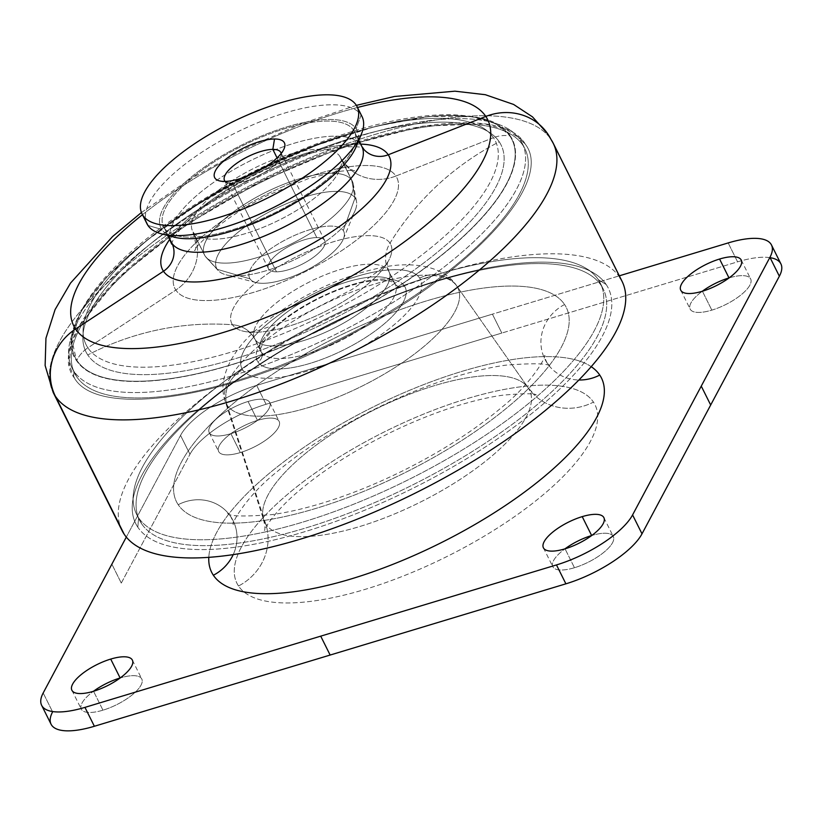 <?xml version="1.0" encoding="UTF-8"?>
<svg xmlns="http://www.w3.org/2000/svg" width="822" height="822" viewBox="0 0 822 822"><rect width="100%" height="100%" fill="white"/><g stroke="black" fill="none" stroke-linecap="round" stroke-linejoin="round"><path stroke-width="0.62" stroke-dasharray="4.11 3.08" d="M121.286 583.075L111.864 564.18L121.286 583.075L189.964 454.278L180.542 435.383L126.3 537.095L180.542 435.383A67.579 23.561 153.5 0 1 256.649 385.384L619.315 275.822L492.409 314.158L501.831 333.054L266.071 404.28A67.579 23.561 -26.5 0 0 189.964 454.278L121.286 583.075M43.186 692.977L52.608 711.883L43.186 692.977M770.111 257.676A67.579 23.561 -26.5 0 0 737.591 261.838L501.831 333.054L737.591 261.838A67.579 23.561 153.5 0 1 780.9 263.872M238.514 586.004A200.054 69.736 153.5 0 1 376.938 435.681A200.054 69.736 153.5 0 1 593.453 402.102A200.054 69.736 153.5 0 1 455.028 552.425A200.054 69.736 153.5 0 1 238.514 586.004A52.567 49.217 146.2 0 0 265.763 524.117A148.001 51.591 153.5 0 1 263.585 519.627A148.001 51.591 153.5 0 1 374.041 409.931A148.001 51.591 153.5 0 1 528.125 387.737A148.001 51.591 153.5 0 1 528.351 388.076A52.567 49.217 146.2 0 0 593.453 402.102A200.054 69.736 -26.5 0 0 376.938 435.681A200.054 69.736 -26.5 0 0 238.514 586.004A200.054 69.736 -26.5 0 0 455.028 552.425A200.054 69.736 -26.5 0 0 593.453 402.102A52.567 49.217 -33.8 0 1 528.351 388.076A148.001 51.591 153.5 0 1 425.94 499.283A148.001 51.591 153.5 0 1 265.763 524.117A52.567 49.217 -33.8 0 1 238.514 586.004M257.481 420.381A33.794 11.775 153.5 0 1 278.37 427.574A33.794 11.775 153.5 0 1 240.312 452.573A33.794 11.775 153.5 0 1 219.433 445.38A33.794 11.775 153.5 0 1 257.481 420.381L248.059 401.485A33.794 11.775 -26.5 0 0 210.011 426.484A33.794 11.775 -26.5 0 0 230.89 433.677A33.794 11.775 -26.5 0 0 268.948 408.678A33.794 11.775 -26.5 0 0 248.059 401.485A33.794 11.775 153.5 0 1 269.719 402.503A33.794 11.775 153.5 0 1 230.89 433.677L240.312 452.573A33.794 11.775 -26.5 0 0 279.141 421.398A33.794 11.775 -26.5 0 0 257.481 420.381A33.794 11.775 -26.5 0 0 218.662 451.555A33.794 11.775 -26.5 0 0 240.312 452.573L230.89 433.677A33.794 11.775 153.5 0 1 209.24 432.66A33.794 11.775 153.5 0 1 248.059 401.485L257.481 420.381M102.956 710.177A33.794 11.775 153.5 0 1 81.316 709.17A33.794 11.775 153.5 0 1 93.42 691.312A33.794 11.775 -26.5 0 0 81.306 709.15A33.794 11.775 -26.5 0 0 102.956 710.177L93.544 691.271L102.956 710.177A33.794 11.775 -26.5 0 0 141.785 678.993A33.794 11.775 -26.5 0 0 120.248 677.934A33.794 11.775 153.5 0 1 140.994 685.199A33.794 11.775 153.5 0 1 102.956 710.177M729.114 277.898A33.794 11.775 153.5 0 1 749.87 285.162A33.794 11.775 153.5 0 1 711.831 310.13A33.794 11.775 153.5 0 1 690.182 309.134A33.794 11.775 153.5 0 1 702.296 291.265A33.794 11.775 -26.5 0 0 690.172 309.113A33.794 11.775 -26.5 0 0 711.831 310.13A33.794 11.775 -26.5 0 0 750.661 278.956A33.794 11.775 -26.5 0 0 729.114 277.898M574.475 567.725A33.794 11.775 153.5 0 1 552.836 566.728A33.794 11.775 153.5 0 1 564.94 548.87A33.794 11.775 -26.5 0 0 552.826 566.707A33.794 11.775 -26.5 0 0 574.475 567.725L565.053 548.829L574.475 567.725A33.794 11.775 -26.5 0 0 613.304 536.55A33.794 11.775 -26.5 0 0 591.758 535.492A33.794 11.775 153.5 0 1 612.513 542.756A33.794 11.775 153.5 0 1 574.475 567.725M51.067 724.223A67.579 23.561 153.5 0 1 52.608 711.883M591.213 366.674A217.768 75.912 -26.5 0 0 372.685 407.219A217.768 75.912 -26.5 0 0 208.798 557.337A217.768 75.912 153.5 0 1 372.685 407.219A217.768 75.912 153.5 0 1 591.213 366.674M256.649 385.384A67.579 23.561 -26.5 0 0 180.542 435.383L189.964 454.278A67.579 23.561 153.5 0 1 266.071 404.28L256.649 385.384L266.071 404.28L501.831 333.054L492.409 314.158L256.649 385.384M728.169 242.932L737.591 261.838L728.169 242.932M702.409 291.235L711.831 310.13L702.409 291.235M265.763 524.117L227.119 405.195A129.496 45.138 153.5 0 1 225.218 401.259A129.496 45.138 153.5 0 1 321.864 305.281A129.496 45.138 153.5 0 1 456.683 285.861A129.496 45.138 153.5 0 1 456.878 286.148L528.351 388.076A148.001 51.591 -26.5 0 0 528.125 387.737A148.001 51.591 -26.5 0 0 374.041 409.931A148.001 51.591 -26.5 0 0 263.585 519.627A148.001 51.591 -26.5 0 0 265.763 524.117A148.001 51.591 -26.5 0 0 425.94 499.283A148.001 51.591 -26.5 0 0 528.351 388.076L456.878 286.148A129.496 45.138 153.5 0 1 367.27 383.463A129.496 45.138 153.5 0 1 227.119 405.195L265.763 524.117M227.119 405.195A30.034 28.123 -33.8 0 1 242.696 369.828A99.75 34.771 153.5 0 1 311.723 294.872A99.75 34.771 153.5 0 1 419.682 278.134A30.034 28.123 -33.8 0 1 456.878 286.148A129.496 45.138 -26.5 0 0 456.683 285.861A129.496 45.138 -26.5 0 0 321.864 305.281A129.496 45.138 -26.5 0 0 225.218 401.259A129.496 45.138 -26.5 0 0 227.119 405.195A129.496 45.138 -26.5 0 0 367.27 383.463A129.496 45.138 -26.5 0 0 456.878 286.148A30.034 28.123 146.2 0 0 419.682 278.134A99.75 34.771 153.5 0 1 350.655 353.09A99.75 34.771 153.5 0 1 242.696 369.828A30.034 28.123 146.2 0 0 227.119 405.195M419.682 278.134A99.75 34.771 -26.5 0 0 311.723 294.872A99.75 34.771 -26.5 0 0 242.696 369.828A99.75 34.771 -26.5 0 0 350.655 353.09A99.75 34.771 -26.5 0 0 419.682 278.134M404.465 286.015A82.601 28.791 153.5 0 1 347.305 348.086A82.601 28.791 153.5 0 1 257.913 361.947A82.601 28.791 153.5 0 1 315.062 299.876A82.601 28.791 153.5 0 1 404.465 286.015A7.511 7.028 -33.8 0 1 394.663 283.169L388.385 270.572A30.034 28.123 -33.8 0 1 389.988 243.158A262.824 246.097 -33.8 0 1 499.231 141.805A231.907 80.833 153.5 0 1 338.756 316.069A231.907 80.833 153.5 0 1 87.769 354.981A262.824 246.097 -33.8 0 1 232.482 324.762A88.776 30.948 -26.5 0 0 254.019 332.283A88.776 30.948 -26.5 0 0 384.264 267.345A88.776 30.948 -26.5 0 0 389.988 243.158A88.776 30.948 -26.5 0 0 293.906 258.046A88.776 30.948 -26.5 0 0 232.482 324.762A262.824 246.097 146.2 0 0 87.769 354.981A231.907 80.833 -26.5 0 0 338.756 316.069A231.907 80.833 -26.5 0 0 499.231 141.805A231.907 80.833 -26.5 0 0 248.244 180.727A231.907 80.833 -26.5 0 0 87.769 354.981A231.907 80.833 153.5 0 1 248.244 180.727A231.907 80.833 153.5 0 1 499.231 141.805A262.824 246.097 146.2 0 0 389.988 243.158A88.776 30.948 153.5 0 1 384.264 267.345A88.776 30.948 153.5 0 1 254.019 332.283A88.776 30.948 153.5 0 1 232.482 324.762A30.034 28.123 -33.8 0 1 253.474 336.712A30.034 28.123 -33.8 0 1 255.149 339.599A75.09 26.17 -26.5 0 0 334.934 327.762A75.09 26.17 -26.5 0 0 388.97 271.579A75.09 26.17 -26.5 0 0 388.385 270.572A75.09 26.17 -26.5 0 0 308.599 282.408A75.09 26.17 -26.5 0 0 254.563 338.592A75.09 26.17 -26.5 0 0 255.149 339.599A30.034 28.123 146.2 0 0 253.474 336.712A30.034 28.123 146.2 0 0 232.482 324.762A88.776 30.948 153.5 0 1 293.906 258.046A88.776 30.948 153.5 0 1 389.988 243.158A30.034 28.123 146.2 0 0 388.385 270.572A75.09 26.17 153.5 0 1 388.97 271.579A75.09 26.17 153.5 0 1 334.934 327.762A75.09 26.17 153.5 0 1 255.149 339.599L261.427 352.196A75.09 26.17 -26.5 0 0 341.222 340.359A75.09 26.17 -26.5 0 0 395.248 284.176A75.09 26.17 -26.5 0 0 394.663 283.169A75.09 26.17 -26.5 0 0 314.877 295.006A75.09 26.17 -26.5 0 0 260.841 351.189A75.09 26.17 -26.5 0 0 261.427 352.196L255.149 339.599A75.09 26.17 153.5 0 1 254.563 338.592A75.09 26.17 153.5 0 1 308.599 282.408A75.09 26.17 153.5 0 1 388.385 270.572L394.663 283.169A75.09 26.17 153.5 0 1 395.248 284.176A75.09 26.17 153.5 0 1 341.222 340.359A75.09 26.17 153.5 0 1 261.427 352.196A7.511 7.028 -33.8 0 1 257.913 361.947A82.601 28.791 -26.5 0 0 347.305 348.086A82.601 28.791 -26.5 0 0 404.465 286.015A82.601 28.791 -26.5 0 0 315.062 299.876A82.601 28.791 -26.5 0 0 257.913 361.947A7.511 7.028 146.2 0 0 261.427 352.196A75.09 26.17 153.5 0 1 260.841 351.189A75.09 26.17 153.5 0 1 314.877 295.006A75.09 26.17 153.5 0 1 394.663 283.169A7.511 7.028 146.2 0 0 404.465 286.015M564.58 304.52A42.056 39.374 146.2 0 0 547.205 363.17A42.056 39.374 146.2 0 0 578.873 380A42.056 39.374 -33.8 0 1 547.205 363.17A42.056 39.374 -33.8 0 1 564.58 304.52A217.768 75.912 -26.5 0 0 328.882 341.058A217.768 75.912 -26.5 0 0 178.199 504.698A217.768 75.912 -26.5 0 0 413.887 468.16A217.768 75.912 -26.5 0 0 564.58 304.52A217.768 75.912 153.5 0 1 413.887 468.16A217.768 75.912 153.5 0 1 178.199 504.698A42.056 39.374 -33.8 0 1 230.735 516.596A42.056 39.374 146.2 0 0 178.199 504.698A217.768 75.912 153.5 0 1 328.882 341.058A217.768 75.912 153.5 0 1 564.58 304.52M233.212 554.614A42.056 39.374 146.2 0 0 230.735 516.596A42.056 39.374 -33.8 0 1 233.212 554.614M76.991 360.57A244.052 85.067 153.5 0 1 245.87 177.182A244.052 85.067 153.5 0 1 510.01 136.226A244.052 85.067 153.5 0 1 341.13 319.614A244.052 85.067 153.5 0 1 76.991 360.57A7.511 7.028 146.2 0 0 76.641 360.766C48.159 324.197 129.26 236.13 245.799 177.069C361.022 116.056 487.867 96.38 510.37 136.051A7.511 7.028 146.2 0 0 510.01 136.226A244.052 85.067 -26.5 0 0 245.87 177.182A244.052 85.067 -26.5 0 0 76.991 360.57A244.052 85.067 -26.5 0 0 341.13 319.614A244.052 85.067 -26.5 0 0 510.01 136.226A7.511 7.028 -33.8 0 1 510.37 136.051A244.453 85.211 153.5 0 1 341.212 319.737A244.453 85.211 153.5 0 1 76.641 360.766A7.511 7.028 -33.8 0 1 76.991 360.57M232.513 183.635L224.56 181.426L232.513 183.635A31.452 10.963 -26.5 0 0 260.821 174.613A31.452 10.963 -26.5 0 0 280.621 157.136A31.452 10.963 -26.5 0 0 281.155 153.478A31.452 10.963 153.5 0 1 264.633 172.384A31.452 10.963 153.5 0 1 232.513 183.635A31.452 10.963 153.5 0 1 225.125 181.415A31.452 10.963 -26.5 0 0 228.372 183.183A31.452 10.963 -26.5 0 0 232.513 183.635L276.48 271.815L232.513 183.635M316.799 237.579A31.452 10.963 -26.5 0 0 283.456 249.6A31.452 10.963 -26.5 0 0 268.496 268.732A31.452 10.963 -26.5 0 0 276.48 271.815A31.452 10.963 -26.5 0 0 309.822 259.793A31.452 10.963 -26.5 0 0 324.782 240.661A31.452 10.963 -26.5 0 0 316.799 237.579L277.076 157.896L316.799 237.579A31.452 10.963 153.5 0 1 316.881 254.604A31.452 10.963 153.5 0 1 276.48 271.815A31.452 10.963 153.5 0 1 276.408 254.789A31.452 10.963 153.5 0 1 316.799 237.579M250.011 278.853A52.567 18.32 -26.5 0 0 306.904 270.037A52.567 18.32 -26.5 0 0 343.277 230.54A52.567 18.32 -26.5 0 0 286.385 239.356A52.567 18.32 -26.5 0 0 250.011 278.853L217.255 269.339A77.658 27.064 -26.5 0 0 226.132 274.825A77.658 27.064 -26.5 0 0 298.232 257.872A77.658 27.064 -26.5 0 0 355.155 210.494A77.658 27.064 -26.5 0 0 355.042 197.958L343.277 230.54A52.567 18.32 153.5 0 1 343.349 239.027A52.567 18.32 153.5 0 1 304.818 271.096A52.567 18.32 153.5 0 1 256.012 282.562A52.567 18.32 153.5 0 1 250.011 278.853A52.567 18.32 153.5 0 1 286.385 239.356A52.567 18.32 153.5 0 1 343.277 230.54L355.042 197.958A77.658 27.064 -26.5 0 0 270.993 210.987A77.658 27.064 -26.5 0 0 217.255 269.339L250.011 278.853M146.994 223.81A120.146 41.881 153.5 0 1 233.438 133.924A120.146 41.881 153.5 0 1 361.105 114.977L356.121 104.99L361.105 114.977A120.146 41.881 153.5 0 1 362.04 116.59M174.305 237.188A109.532 38.182 153.5 0 1 161.79 229.451L147.929 225.423L161.79 229.451A109.532 38.182 153.5 0 1 237.579 147.148A109.532 38.182 153.5 0 1 356.121 128.766L361.105 114.977A120.146 41.881 -26.5 0 0 235.832 132.722A120.146 41.881 -26.5 0 0 146.265 222.094M361.105 114.977L356.121 128.766A109.532 38.182 153.5 0 1 358.043 140.778A109.532 38.182 -26.5 0 0 356.121 128.766A109.532 38.182 -26.5 0 0 237.579 147.148A109.532 38.182 -26.5 0 0 161.79 229.451A109.532 38.182 -26.5 0 0 168.715 235.174M355.042 197.958A77.658 27.064 153.5 0 1 356.501 201.585A77.658 27.064 153.5 0 1 298.232 257.872A77.658 27.064 153.5 0 1 218.2 270.541A77.658 27.064 153.5 0 1 217.255 269.339L205.151 256.125A82.601 28.791 -26.5 0 0 206.147 257.409A82.601 28.791 -26.5 0 0 291.276 243.929A82.601 28.791 -26.5 0 0 353.265 184.056A82.601 28.791 -26.5 0 0 351.703 180.193L355.042 197.958L351.703 180.193A82.601 28.791 -26.5 0 0 262.31 194.064A82.601 28.791 -26.5 0 0 205.151 256.125L217.255 269.339A77.658 27.064 153.5 0 1 270.993 210.987A77.658 27.064 153.5 0 1 355.042 197.958M164.359 228.126A106.634 37.165 153.5 0 1 238.144 147.991A106.634 37.165 153.5 0 1 353.552 130.102A106.634 37.165 153.5 0 1 279.768 210.227A106.634 37.165 153.5 0 1 164.359 228.126L168.078 235.565L164.359 228.126A106.634 37.165 -26.5 0 0 277.661 211.305A106.634 37.165 -26.5 0 0 354.385 131.53A106.634 37.165 -26.5 0 0 353.552 130.102A106.634 37.165 -26.5 0 0 240.25 146.912A106.634 37.165 -26.5 0 0 163.527 226.687A106.634 37.165 -26.5 0 0 164.359 228.126M193.211 232.194A82.601 28.791 -26.5 0 0 280.98 219.166A82.601 28.791 -26.5 0 0 340.421 157.372A82.601 28.791 -26.5 0 0 339.774 156.262L351.703 180.193A82.601 28.791 153.5 0 1 352.35 181.302A82.601 28.791 153.5 0 1 292.92 243.107A82.601 28.791 153.5 0 1 205.151 256.125L193.211 232.194L205.151 256.125A82.601 28.791 153.5 0 1 204.503 255.015A82.601 28.791 153.5 0 1 263.944 193.221A82.601 28.791 153.5 0 1 351.703 180.193L339.774 156.262A82.601 28.791 -26.5 0 0 252.005 169.281A82.601 28.791 -26.5 0 0 192.574 231.085A82.601 28.791 -26.5 0 0 193.211 232.194A46.556 43.597 -33.8 0 1 175.816 290.053A124.04 43.237 -26.5 0 0 310.058 269.236A124.04 43.237 -26.5 0 0 395.885 176.031A46.556 43.597 -33.8 0 1 342.373 160.742A46.556 43.597 -33.8 0 1 339.774 156.262A82.601 28.791 153.5 0 1 340.421 157.372A82.601 28.791 153.5 0 1 280.98 219.166A82.601 28.791 153.5 0 1 193.211 232.194A82.601 28.791 153.5 0 1 192.574 231.085A82.601 28.791 153.5 0 1 252.005 169.281A82.601 28.791 153.5 0 1 339.774 156.262A46.556 43.597 146.2 0 0 342.373 160.742A46.556 43.597 146.2 0 0 395.885 176.031A124.04 43.237 -26.5 0 0 261.643 196.848A124.04 43.237 -26.5 0 0 175.816 290.053A46.556 43.597 146.2 0 0 193.211 232.194M361.094 145.217A22.523 21.095 146.2 0 0 362.348 147.385A22.523 21.095 -33.8 0 1 361.094 145.217A106.634 37.165 -26.5 0 0 247.792 162.026A106.634 37.165 -26.5 0 0 171.068 241.802A106.634 37.165 153.5 0 1 247.792 162.026A106.634 37.165 153.5 0 1 361.094 145.217L353.552 130.102L361.094 145.217A106.634 37.165 153.5 0 1 361.927 146.645M169.794 239.253A126.68 44.162 153.5 0 1 360.653 144.097A126.68 44.162 -26.5 0 0 169.794 239.253M493.477 137.695L395.885 176.031A124.04 43.237 153.5 0 1 310.058 269.236A124.04 43.237 153.5 0 1 175.816 290.053L87.903 347.819A228.588 79.683 -26.5 0 0 335.304 309.462A228.588 79.683 -26.5 0 0 493.477 137.695A228.588 79.683 -26.5 0 0 246.076 176.052A228.588 79.683 -26.5 0 0 87.903 347.819L175.816 290.053A124.04 43.237 153.5 0 1 261.643 196.848A124.04 43.237 153.5 0 1 395.885 176.031L493.477 137.695A228.588 79.683 153.5 0 1 335.304 309.462A228.588 79.683 153.5 0 1 87.903 347.819A30.034 28.123 146.2 0 0 76.641 360.766A244.453 85.211 -26.5 0 0 341.212 319.737A244.453 85.211 -26.5 0 0 510.37 136.051A30.034 28.123 146.2 0 0 493.477 137.695A30.034 28.123 -33.8 0 1 510.37 136.051L495.645 123.639L472.023 116.724L429.187 116.457L376.055 126.228L316.645 145.268L255.488 172.147L197.208 204.822L146.254 240.805L106.47 277.363L80.905 311.723L71.617 339.167L76.641 360.766A30.034 28.123 -33.8 0 1 87.903 347.819A228.588 79.683 153.5 0 1 246.076 176.052A228.588 79.683 153.5 0 1 493.477 137.695M142.453 214.706A231.229 80.597 153.5 0 1 357.498 107.487A231.229 80.597 -26.5 0 0 142.453 214.706M547.966 134.202A54.067 50.625 -33.8 0 1 550.997 139.401A279.346 97.376 -26.5 0 0 254.183 183.45A279.346 97.376 -26.5 0 0 53.183 392.443A279.346 97.376 153.5 0 1 254.183 183.45A279.346 97.376 153.5 0 1 550.997 139.401A279.346 97.376 153.5 0 1 553.175 143.151M122.016 530.509A279.346 97.376 153.5 0 1 323.015 321.515A279.346 97.376 153.5 0 1 619.829 277.476L550.997 139.401L619.829 277.476A279.346 97.376 153.5 0 1 622.007 281.227M619.829 277.476A279.346 97.376 -26.5 0 0 328.564 318.731A279.346 97.376 -26.5 0 0 120.331 526.512M606.204 284.535A263.985 92.023 153.5 0 1 423.536 482.904A263.985 92.023 153.5 0 1 137.819 527.2A263.985 92.023 153.5 0 1 320.498 328.831A263.985 92.023 153.5 0 1 606.204 284.535L598.282 279.655A259.074 90.307 153.5 0 1 419.015 474.325A259.074 90.307 153.5 0 1 138.62 517.798L137.819 527.2A263.985 92.023 -26.5 0 0 423.536 482.904A263.985 92.023 -26.5 0 0 606.204 284.535A263.985 92.023 -26.5 0 0 593.936 273.14A263.985 92.023 -26.5 0 0 330.958 323.519A263.985 92.023 -26.5 0 0 132.455 503.228A263.985 92.023 -26.5 0 0 137.819 527.2L138.62 517.798A259.074 90.307 153.5 0 1 133.359 494.279A259.074 90.307 153.5 0 1 328.163 317.909A259.074 90.307 153.5 0 1 586.24 268.475A259.074 90.307 153.5 0 1 598.282 279.655L606.204 284.535M138.62 517.798A259.074 90.307 -26.5 0 0 413.887 476.955A259.074 90.307 -26.5 0 0 600.307 283.128A259.074 90.307 -26.5 0 0 598.282 279.655L601.221 285.532A259.074 90.307 153.5 0 1 603.235 289.015A259.074 90.307 153.5 0 1 416.826 482.833A259.074 90.307 153.5 0 1 141.559 523.686L138.62 517.798L141.559 523.686A259.074 90.307 153.5 0 1 139.535 520.203A259.074 90.307 153.5 0 1 325.944 326.385A259.074 90.307 153.5 0 1 601.221 285.532L598.282 279.655A259.074 90.307 -26.5 0 0 323.015 320.498A259.074 90.307 -26.5 0 0 136.606 514.325A259.074 90.307 -26.5 0 0 138.62 517.798M601.221 285.532A259.074 90.307 -26.5 0 0 320.827 329.016A259.074 90.307 -26.5 0 0 141.559 523.686A259.074 90.307 -26.5 0 0 421.943 480.202A259.074 90.307 -26.5 0 0 601.221 285.532M525.289 144.158C501.862 102.842 369.592 123.444 249.652 187.087C128.715 248.501 44.717 339.856 74.268 377.832C97.705 419.148 229.975 398.547 349.915 334.903C470.852 273.49 554.85 182.135 525.289 144.158A30.034 28.123 146.2 0 0 520.264 139.976A251.563 87.687 -26.5 0 0 509.352 129.609A251.563 87.687 -26.5 0 0 257.964 177.131A251.563 87.687 -26.5 0 0 68.729 349.299A251.563 87.687 -26.5 0 0 73.929 371.225A30.034 28.123 146.2 0 0 74.268 377.832L69.408 365.533L70.425 347.254L79.128 326.077L118.163 277.98L181.333 227.622L260.245 181.693L344.408 146.316L422.652 126.167L484.559 123.937L506.701 129.732L521.908 139.925L525.289 144.158C554.85 182.135 470.852 273.49 349.915 334.903C229.975 398.547 97.705 419.148 74.268 377.832A30.034 28.123 -33.8 0 1 73.929 371.225A251.563 87.687 -26.5 0 0 346.185 329.006A251.563 87.687 -26.5 0 0 520.264 139.976A30.034 28.123 -33.8 0 1 525.289 144.158M522.956 145.371A251.563 87.687 153.5 0 1 348.877 334.4A251.563 87.687 153.5 0 1 76.61 376.62A251.563 87.687 153.5 0 1 250.689 187.591A251.563 87.687 153.5 0 1 522.956 145.371A251.563 87.687 -26.5 0 0 255.663 185.032A251.563 87.687 -26.5 0 0 74.648 373.239A251.563 87.687 -26.5 0 0 76.61 376.62L73.929 371.225A251.563 87.687 153.5 0 1 71.966 367.845A251.563 87.687 153.5 0 1 252.971 179.638A251.563 87.687 153.5 0 1 520.264 139.976L522.956 145.371L520.264 139.976A251.563 87.687 153.5 0 1 522.227 143.357A251.563 87.687 153.5 0 1 341.212 331.564A251.563 87.687 153.5 0 1 73.929 371.225L76.61 376.62A251.563 87.687 -26.5 0 0 343.904 336.958A251.563 87.687 -26.5 0 0 524.919 148.751A251.563 87.687 -26.5 0 0 522.956 145.371M263.585 519.627C264.91 525.566 265.218 529.183 264.52 530.488C263.348 530.93 273.233 511.726 301.582 488.648C325.07 469.198 353.481 451.103 386.792 434.365C410.928 422.405 434.561 412.85 457.69 405.678C474.756 400.448 489.994 396.923 503.424 395.105C524.056 393.348 534.999 393.317 536.242 395.012C535.03 395.012 532.327 392.577 528.125 387.737L456.683 285.861C442.75 264.304 408.031 261.304 380.052 267.91C358.865 272.318 337.03 280.127 314.559 291.317C292.211 302.527 272.966 315.227 256.803 329.437C234.63 347.809 216.402 377.647 225.218 401.259L263.585 519.627M269.719 402.503L279.141 421.398M209.24 432.66L218.662 451.555M71.884 690.254L81.306 709.15M132.363 660.097L141.785 678.993M741.239 260.06L750.661 278.956M680.75 290.217L690.172 309.113M543.404 547.812L552.826 566.707M603.882 517.655L613.304 536.55M547.205 363.17C545.109 358.895 544.298 356.286 544.75 355.351C546.62 355.967 531.844 383.453 501.338 407.691C474.5 430.266 441.948 451.155 403.705 470.369C376.774 483.726 350.326 494.433 324.351 502.509C305.106 508.428 287.69 512.466 272.113 514.603C243.857 516.761 229.05 516.37 227.715 513.421L230.735 516.596C232.832 520.871 233.654 523.48 233.201 524.415C231.331 523.799 246.107 496.313 276.603 472.075C303.452 449.5 335.993 428.611 374.246 409.397C401.167 396.04 427.615 385.323 453.59 377.257C472.845 371.339 490.261 367.3 505.838 365.163C534.095 363.005 548.891 363.396 550.237 366.345L547.205 363.17M254.019 332.283L248.727 332.489L257.789 330.68L300.061 316.203L351.744 289.642L380.555 269.524L387.604 263.245L384.264 267.345L387.501 262.054C386.73 263.256 387.213 266.431 388.97 271.579L395.248 284.176L391.375 281.566C387.121 279.994 380.216 279.819 370.64 281.062C355.238 283.395 338.202 289.087 319.563 298.139C294.995 310.613 277.291 323.621 266.451 337.184C260.379 348.055 258.509 352.73 260.841 351.189L253.474 336.712C250.638 333.362 248.758 331.687 247.833 331.687L254.019 332.283M219.423 180.871L228.372 183.183M284.155 148.597L280.621 157.136M268.496 268.732L224.529 180.542M324.782 240.661L280.816 152.481M343.349 239.027L355.155 210.494M256.012 282.562L226.132 274.825M356.501 201.585L353.265 184.056M218.2 270.541L206.147 257.409M204.503 255.015L192.574 231.085C195.965 242.233 196.694 248.717 194.742 250.556C192.954 250.022 200.958 241.76 218.734 225.803C232.708 214.799 249.21 204.555 268.249 195.071L308.106 178.723L335.314 171.849C347.387 170.38 353.84 170.041 354.662 170.822C352.052 170.647 347.963 167.287 342.373 160.742L352.35 181.302M167.935 235.534L163.527 226.687M358.793 140.377L354.385 131.53M171.695 244.155C171.993 244.586 170.133 243.651 178.014 232.225C187.868 218.734 206.106 203.692 232.739 187.118C256.084 173.175 279.829 162.407 303.986 154.813L335.376 147.528C353.398 146.213 362.738 146.563 363.416 148.566M472.023 116.724C364.619 98.167 130.719 214.778 80.905 311.723M141.435 212.508L189.995 179.155L244.011 149.131L300.503 124.06L356.358 105.35M133.359 494.279L132.455 503.228M586.24 268.475L593.936 273.14M600.307 283.128L603.235 289.015M136.606 514.325L139.535 520.203M509.352 129.609L521.908 139.925M68.729 349.299L69.408 365.533M71.966 367.845L74.648 373.239M522.227 143.357L524.919 148.751"/><path stroke-width="1.23" d="M52.608 711.883A67.579 23.561 -26.5 0 0 94.376 726.268L84.954 707.372L556.473 564.93A67.579 23.561 -26.5 0 0 632.58 514.921L769.937 257.327A67.579 23.561 -26.5 0 0 771.478 244.977A67.579 23.561 -26.5 0 0 728.169 242.932L619.315 275.822L728.169 242.932A67.579 23.561 153.5 0 1 769.937 257.327L632.58 514.921A67.579 23.561 153.5 0 1 556.473 564.93L84.954 707.372A67.579 23.561 153.5 0 1 43.186 692.977L126.3 537.095L43.186 692.977A67.579 23.561 -26.5 0 0 41.645 705.327A67.579 23.561 -26.5 0 0 84.954 707.372L94.376 726.268L565.896 583.826A67.579 23.561 -26.5 0 0 642.003 533.827L779.359 276.223A67.579 23.561 -26.5 0 0 770.111 257.676M93.42 691.312A33.794 11.775 153.5 0 1 120.125 677.975A33.794 11.775 153.5 0 1 120.248 677.934A33.794 11.775 -26.5 0 0 120.125 677.975A33.794 11.775 -26.5 0 0 93.42 691.312M729.001 277.928A33.794 11.775 153.5 0 1 729.114 277.898A33.794 11.775 -26.5 0 0 729.001 277.928L719.579 259.033A33.794 11.775 -26.5 0 0 681.53 284.042A33.794 11.775 -26.5 0 0 702.409 291.235A33.794 11.775 -26.5 0 0 740.468 266.236A33.794 11.775 -26.5 0 0 719.579 259.033A33.794 11.775 153.5 0 1 741.239 260.06A33.794 11.775 153.5 0 1 702.409 291.235A33.794 11.775 153.5 0 1 680.75 290.217A33.794 11.775 153.5 0 1 719.579 259.033L729.001 277.928A33.794 11.775 -26.5 0 0 702.296 291.265A33.794 11.775 153.5 0 1 729.001 277.928M564.94 548.87A33.794 11.775 153.5 0 1 591.645 535.533A33.794 11.775 153.5 0 1 591.758 535.492A33.794 11.775 -26.5 0 0 591.645 535.533A33.794 11.775 -26.5 0 0 564.94 548.87M771.478 244.977L780.9 263.872A67.579 23.561 153.5 0 1 779.359 276.223L769.937 257.327L779.359 276.223L710.681 405.02L701.258 386.124L710.681 405.02L642.003 533.827L632.58 514.921L642.003 533.827A67.579 23.561 153.5 0 1 565.896 583.826L556.473 564.93L565.896 583.826L330.136 655.052L320.714 636.156L330.136 655.052L94.376 726.268A67.579 23.561 153.5 0 1 51.067 724.223L41.645 705.327M599.752 375.068A217.768 75.912 -26.5 0 0 591.213 366.674A217.768 75.912 153.5 0 1 599.752 375.068A217.768 75.912 153.5 0 1 449.059 538.698A217.768 75.912 153.5 0 1 213.371 575.246A217.768 75.912 -26.5 0 0 449.059 538.698A217.768 75.912 -26.5 0 0 599.752 375.068A42.056 39.374 -33.8 0 1 578.873 380A42.056 39.374 146.2 0 0 599.752 375.068M208.798 557.337A217.768 75.912 -26.5 0 0 213.371 575.246A42.056 39.374 146.2 0 0 233.212 554.614A42.056 39.374 -33.8 0 1 213.371 575.246A217.768 75.912 153.5 0 1 208.798 557.337M110.713 659.08A33.794 11.775 -26.5 0 0 72.655 684.079A33.794 11.775 -26.5 0 0 93.544 691.271A33.794 11.775 -26.5 0 0 131.592 666.272A33.794 11.775 -26.5 0 0 110.713 659.08L120.125 677.975L110.713 659.08A33.794 11.775 153.5 0 1 132.363 660.097A33.794 11.775 153.5 0 1 93.544 691.271A33.794 11.775 153.5 0 1 71.884 690.254A33.794 11.775 153.5 0 1 110.713 659.08M582.223 516.627A33.794 11.775 -26.5 0 0 544.174 541.636A33.794 11.775 -26.5 0 0 565.053 548.829A33.794 11.775 -26.5 0 0 603.112 523.83A33.794 11.775 -26.5 0 0 582.223 516.627L591.645 535.533L582.223 516.627A33.794 11.775 153.5 0 1 603.882 517.655A33.794 11.775 153.5 0 1 565.053 548.829A33.794 11.775 153.5 0 1 543.404 547.812A33.794 11.775 153.5 0 1 582.223 516.627M224.56 181.426A38.963 13.584 153.5 0 1 219.423 180.871A38.963 13.584 153.5 0 1 227.55 157.845A38.963 13.584 153.5 0 1 274.507 139L272.832 149.388A31.452 10.963 -26.5 0 0 238.298 162.201A31.452 10.963 -26.5 0 0 225.125 181.415A31.452 10.963 153.5 0 1 224.529 180.542A31.452 10.963 153.5 0 1 239.49 161.41A31.452 10.963 153.5 0 1 272.832 149.388L274.507 139A38.963 13.584 153.5 0 1 284.155 148.597A38.963 13.584 153.5 0 1 259.629 170.257A38.963 13.584 153.5 0 1 224.56 181.426A38.963 13.584 -26.5 0 0 274.61 160.105A38.963 13.584 -26.5 0 0 274.507 139A38.963 13.584 -26.5 0 0 224.468 160.321A38.963 13.584 -26.5 0 0 224.56 181.426M281.155 153.478A31.452 10.963 -26.5 0 0 272.832 149.388L277.076 157.896L272.832 149.388A31.452 10.963 153.5 0 1 280.816 152.481A31.452 10.963 153.5 0 1 281.155 153.478M357.056 106.603L362.04 116.59A120.146 41.881 153.5 0 1 275.586 206.486A120.146 41.881 153.5 0 1 147.929 225.423L142.946 215.436A120.146 41.881 153.5 0 1 226.091 125.15A120.146 41.881 153.5 0 1 356.121 104.99A120.146 41.881 153.5 0 1 272.986 195.276A120.146 41.881 153.5 0 1 142.946 215.436L147.929 225.423A120.146 41.881 153.5 0 1 146.994 223.81L142.011 213.823A120.146 41.881 -26.5 0 0 142.946 215.436A120.146 41.881 -26.5 0 0 270.613 196.489A120.146 41.881 -26.5 0 0 357.056 106.603A120.146 41.881 -26.5 0 0 356.121 104.99A120.146 41.881 -26.5 0 0 228.465 123.937A120.146 41.881 -26.5 0 0 142.011 213.823M146.265 222.094A120.146 41.881 -26.5 0 0 147.929 225.423A120.146 41.881 -26.5 0 0 161.657 233.91A120.146 41.881 -26.5 0 0 273.202 207.678A120.146 41.881 -26.5 0 0 361.279 134.376A120.146 41.881 -26.5 0 0 361.105 114.977M168.715 235.174A109.532 38.182 -26.5 0 0 275.997 213.278A109.532 38.182 -26.5 0 0 358.043 140.778A109.532 38.182 153.5 0 1 356.286 146.45A109.532 38.182 153.5 0 1 275.997 213.278A109.532 38.182 153.5 0 1 174.305 237.188L161.657 233.91M171.901 243.24A106.634 37.165 153.5 0 1 171.068 241.802A106.634 37.165 -26.5 0 0 171.901 243.24L168.078 235.565L171.901 243.24A22.523 21.095 -33.8 0 1 163.475 271.239A126.68 44.162 153.5 0 1 169.794 239.253A126.68 44.162 -26.5 0 0 163.475 271.239A22.523 21.095 146.2 0 0 171.901 243.24A106.634 37.165 -26.5 0 0 285.193 226.43A106.634 37.165 -26.5 0 0 361.927 146.645A106.634 37.165 153.5 0 1 285.193 226.43A106.634 37.165 153.5 0 1 171.901 243.24M388.241 154.783A22.523 21.095 -33.8 0 1 362.348 147.385A22.523 21.095 146.2 0 0 388.241 154.783A126.68 44.162 153.5 0 1 300.585 249.97A126.68 44.162 153.5 0 1 163.475 271.239L75.573 329.006A231.229 80.597 153.5 0 1 142.453 214.706A231.229 80.597 -26.5 0 0 75.573 329.006L163.475 271.239A126.68 44.162 -26.5 0 0 300.585 249.97A126.68 44.162 -26.5 0 0 388.241 154.783A126.68 44.162 -26.5 0 0 360.653 144.097A126.68 44.162 153.5 0 1 388.241 154.783L485.833 116.447L388.241 154.783M363.416 148.566L361.927 146.645A106.634 37.165 -26.5 0 0 361.094 145.217M357.498 107.487A231.229 80.597 153.5 0 1 485.833 116.447A231.229 80.597 153.5 0 1 325.831 290.197A231.229 80.597 153.5 0 1 75.573 329.006A54.067 50.625 146.2 0 0 55.362 396.194A279.346 97.376 153.5 0 1 53.183 392.443A279.346 97.376 -26.5 0 0 55.362 396.194A54.067 50.625 -33.8 0 1 75.573 329.006A231.229 80.597 -26.5 0 0 325.831 290.197A231.229 80.597 -26.5 0 0 485.833 116.447A231.229 80.597 -26.5 0 0 357.498 107.487M120.331 526.512A279.346 97.376 -26.5 0 0 124.194 534.259L55.362 396.194L124.194 534.259A279.346 97.376 153.5 0 0 421.008 490.22A279.346 97.376 153.5 0 0 622.007 281.227L553.175 143.151A279.346 97.376 153.5 0 1 352.165 352.145A279.346 97.376 153.5 0 1 55.362 396.194A279.346 97.376 -26.5 0 0 352.165 352.145A279.346 97.376 -26.5 0 0 553.175 143.151A279.346 97.376 -26.5 0 0 550.997 139.401A54.067 50.625 146.2 0 0 547.966 134.202A54.067 50.625 146.2 0 0 485.833 116.447A54.067 50.625 -33.8 0 1 547.966 134.202L532.492 116.868L513.606 104.445L485.329 94.705L454.967 91.18L394.457 96.482L356.358 105.35M619.829 277.476A279.346 97.376 -26.5 0 1 426.536 487.384A279.346 97.376 -26.5 0 1 124.194 534.259A279.346 97.376 153.5 0 1 122.016 530.509L53.183 392.443L45.128 365.502L45.95 338.212L55.095 309.575L70.538 283.066L112.655 236.469L141.435 212.508M356.286 146.45L361.279 134.376M171.695 244.155L167.935 235.534M361.927 146.645L358.793 140.377M553.175 143.151L547.966 134.202"/></g></svg>
